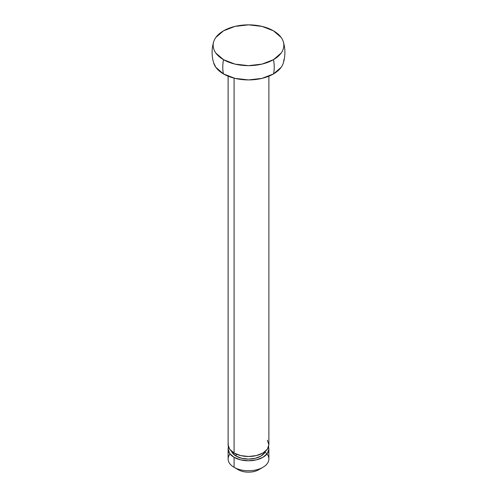 <?xml version="1.0" encoding="UTF-8"?>
<svg xmlns="http://www.w3.org/2000/svg" width="497" height="497" viewBox="0 0 497 497"><rect width="100%" height="100%" fill="white"/><g stroke="black" fill="none" stroke-linecap="round" stroke-linejoin="round"><path stroke-width="0.75" d="M283.837 59.522C283.837 62.224 282.942 64.827 281.147 67.325L273.487 73.947A36.405 21.017 -120 0 0 274.238 67.244A36.405 21.017 -120 0 0 273.487 59.677A35.337 20.402 180 0 1 223.513 59.677A36.405 21.017 120 0 0 223.513 73.947A35.337 20.402 0 0 0 273.487 73.947L262.025 78.371L248.5 79.924L234.975 78.371L223.513 73.947A36.405 21.017 -60 0 1 223.513 59.677A35.337 20.402 180 0 1 213.654 41.86A35.337 20.402 180 0 1 223.513 30.826A35.337 20.402 180 0 1 273.487 30.826A35.337 20.402 180 0 1 283.346 41.86A35.337 20.402 180 0 1 273.487 59.677A36.405 21.017 60 0 1 274.238 67.244A36.405 21.017 60 0 1 273.487 73.947A35.337 20.402 0 0 0 283.346 62.908M265.572 451.158L264.64 452.86L260.857 456.134L255.185 458.321L248.5 459.091L241.815 458.321L236.143 456.134L236.143 454.084L236.143 456.134A17.476 10.089 0 0 0 264.677 452.817M268.703 450.58A20.383 11.766 180 0 1 255.017 460.154A20.383 11.766 180 0 1 234.087 457.321L234.087 467.31A20.383 11.766 0 0 0 255.017 470.137A20.383 11.766 0 0 0 268.703 460.57M238.206 469.69A14.562 8.406 0 0 0 258.794 469.69C255.955 471.33 252.519 472.15 248.5 472.15C244.481 472.15 241.045 471.33 238.206 469.69L234.087 467.31A20.383 11.766 180 0 1 230.043 453.997M265.1 452.152A20.383 11.766 180 0 1 262.913 467.31A20.383 11.766 180 0 1 234.087 467.31L234.087 457.321A20.383 11.766 180 0 1 228.297 447.418M213.654 62.908A35.337 20.402 0 0 0 223.513 73.947L215.853 67.325L213.567 62.622M228.297 443.138A20.383 11.766 0 0 0 234.087 453.04L234.087 78.147L234.087 453.04A20.383 11.766 0 0 0 255.017 455.873A20.383 11.766 0 0 0 268.703 446.3M273.487 30.826L262.025 26.403L248.5 24.85L234.975 26.403L223.513 30.826L215.853 37.443C214.058 39.946 213.163 42.549 213.163 45.252C213.163 47.96 214.058 50.557 215.853 53.061L223.513 59.677L234.975 64.101L248.5 65.654L262.025 64.101L273.487 59.677L281.147 53.061C282.942 50.557 283.837 47.96 283.837 45.252C283.837 42.549 282.942 39.946 281.147 37.443L273.487 30.826M228.297 457.408A20.383 11.766 0 0 0 234.087 467.31M228.452 446.859L228.117 449.002L229.664 453.506L234.087 457.321L240.697 459.874L248.5 460.769L256.303 459.874L262.913 457.321L267.336 453.506L268.883 449.002L268.548 446.859M236.143 456.134L232.36 452.86L231.428 451.158A17.476 10.089 0 0 0 236.143 456.134M267.336 440.218L268.883 444.722L267.336 449.226L262.913 453.04L256.303 455.594L248.5 456.488L240.697 455.594L234.087 453.04L229.664 449.226L228.117 444.722L228.117 76.19M268.883 449.002L268.883 458.986M258.794 469.69L262.913 467.31M213.704 41.686C211.567 48.818 211.567 55.95 213.704 63.088M268.883 76.19L268.883 444.722M283.296 41.686C285.433 48.818 285.433 55.95 283.296 63.088M228.117 449.002L228.117 458.986"/></g></svg>
